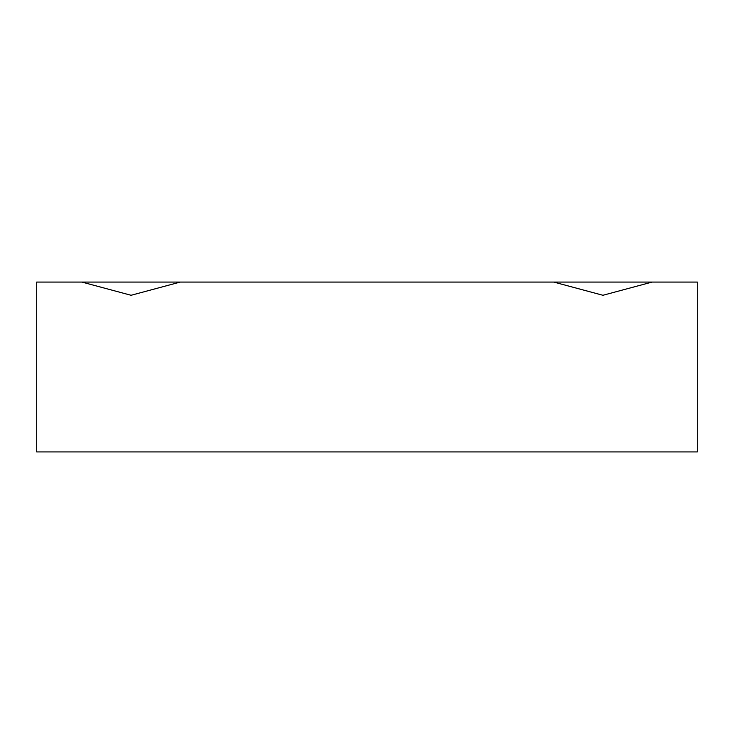 <?xml version="1.0" encoding="UTF-8"?>
<svg xmlns="http://www.w3.org/2000/svg" width="734" height="734" viewBox="0 0 734 734"><rect width="100%" height="100%" fill="white"/><g stroke="black" fill="none" stroke-linecap="round" stroke-linejoin="round"><path stroke-width="1.1" d="M553.748 282.067L602.926 295.279L652.113 282.067L81.887 282.067L131.074 295.279L180.252 282.067M81.887 282.067L36.7 282.067C36.7 287.058 36.7 287.058 36.7 282.067L36.7 451.933L697.3 451.933L697.3 282.067L652.113 282.067"/></g></svg>
